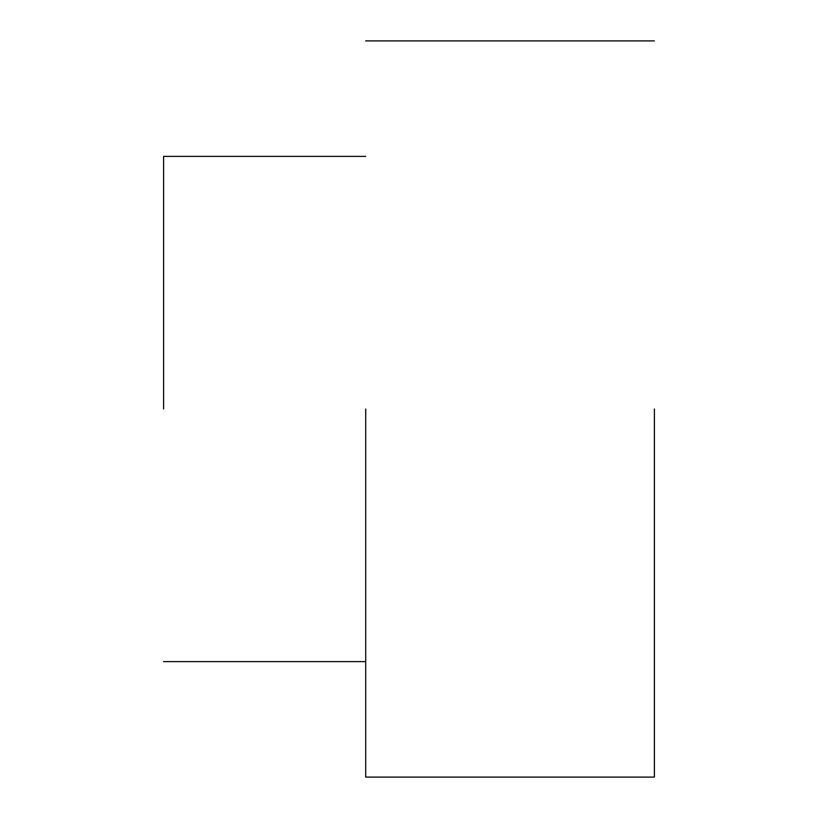 <?xml version="1.0" encoding="UTF-8"?>
<svg xmlns="http://www.w3.org/2000/svg" width="818" height="818" viewBox="0 0 818 818"><rect width="100%" height="100%" fill="white"/><g stroke="black" fill="none" stroke-linecap="round" stroke-linejoin="round"><path stroke-width="1.23" d="M163.6 409L163.6 156.381L163.6 409M365.697 409L365.697 777.1L365.697 409M654.4 409L654.4 777.1L654.4 409M365.697 661.619L163.6 661.619M365.697 156.381L163.6 156.381M654.4 777.1L365.697 777.1M654.4 40.9L365.697 40.9"/></g></svg>

